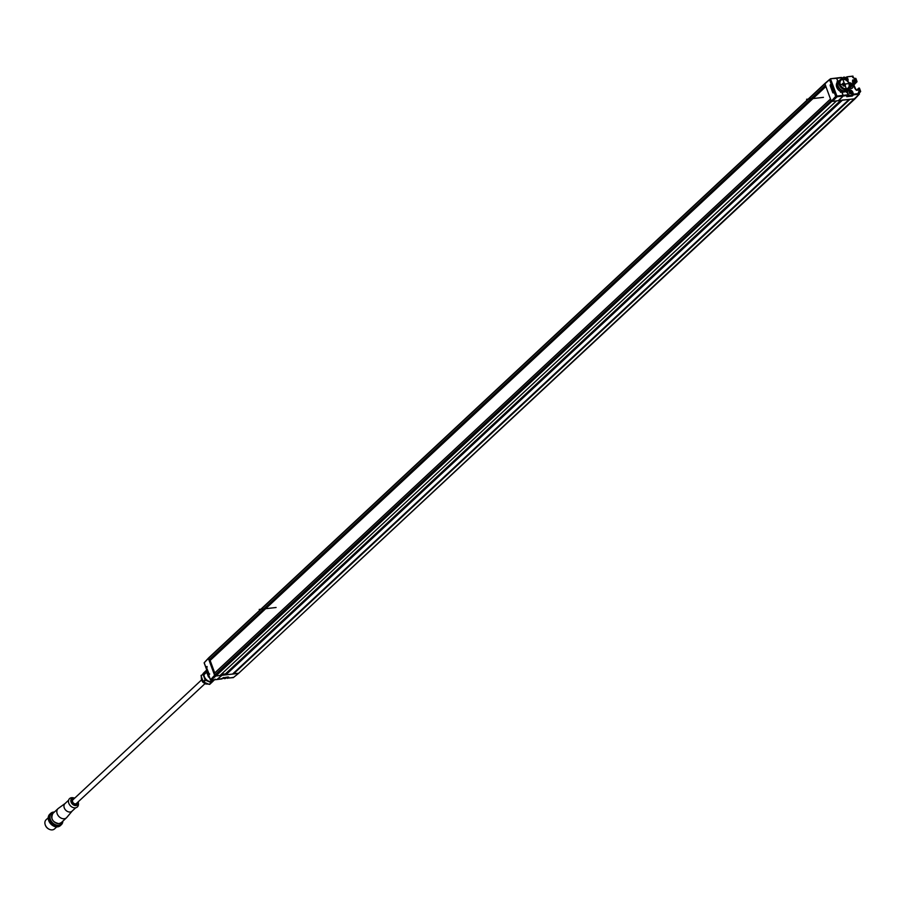 <?xml version="1.0" encoding="UTF-8"?>
<svg xmlns="http://www.w3.org/2000/svg" width="906" height="906" viewBox="0 0 906 906"><rect width="100%" height="100%" fill="white"/><g stroke="black" fill="none" stroke-linecap="round" stroke-linejoin="round"><path stroke-width="1.36" d="M836.544 100.872L832.388 101.381L831.096 100.679L824.913 83.873L829.67 79.4L825.411 83.024L208.901 657.631L208.969 660.01L209.943 660.508L825.853 86.444M830.485 99.026L214.575 673.09L214.586 675.287L215.877 675.989L214.586 675.287L831.096 100.679L830.553 98.981M220.079 675.423L215.877 675.989L221.811 675.31L221.392 674.223M841.334 100.351L225.9 673.962L221.483 674.143M225.9 673.962L225.843 674.845L232.548 674.075L849.058 99.456L842.104 100.056M232.899 673.747L238.64 673.283M825.615 85.549L824.913 83.873L208.403 658.481L214.586 675.287L210.645 679.67L831.448 101.053L835.694 96.376L829.602 79.819L835.694 96.376L837.053 96.772L837.223 96.036L843.033 95.368L842.048 92.695A1.246 0.94 -133 0 0 841.176 91.789A6.274 4.734 47 0 1 836.736 87.214A6.274 4.734 47 0 1 837.563 82.027L837.574 82.004A6.274 4.734 47 0 0 837.563 82.027L837.574 82.016A1.246 0.94 -133 0 1 837.574 82.016A1.246 0.94 -133 0 0 837.744 80.985L836.453 78.029L830.757 78.72M825.411 83.024L208.901 657.631L825.411 83.024L830.587 79.071L825.411 83.024M840.542 92.389L841.244 91.676L842.365 92.82L843.214 96.025L838.571 100.668L855.038 98.765L849.93 99.354L233.431 673.973M221.642 674.132L222.061 675.276L217.01 679.477L221.811 675.31M222.061 675.276L238.527 673.385L855.038 98.765L859.284 94.179L853.475 94.847L852.252 96.059L851.697 94.87M217.247 679.466L222.015 678.911L223.284 677.529M232.287 677.45L233.306 677.609L238.595 673.351L859.432 94.054M227.021 678.05L233.306 677.609L227.146 678.175M223.272 677.813L227.927 676.997L228.765 677.178L227.395 678.334L226.647 677.462M214.722 672.943L210.135 660.463M208.459 658.073L204.19 662.739L208.403 658.481M208.629 674.585L205.956 667.337L206.998 666.476M209.071 674.562L209.682 674.007M216.772 679.511L210.996 680.202M207.066 666.816L205.956 667.337M224.507 677.711A2.39 1.801 47 0 0 225.549 677.824A2.39 1.801 47 0 0 226.274 677.507M226.07 677.529A2.39 1.801 -133 0 1 225.798 677.597A2.39 1.801 -133 0 1 225.356 677.609M206.364 670.474A6.999 5.277 47 0 0 206.274 671.018L208.38 676.725L209.014 676.125M206.919 670.417L206.274 671.018M208.38 676.725A6.999 5.277 47 0 0 208.833 677.212L209.58 677.665M214.122 679.862A6.116 4.621 -133 0 1 211.358 681.55A6.116 4.621 -133 0 1 204.643 677.303A6.116 4.621 -133 0 1 206.285 670.938M215.141 679.149L211.676 682.524A6.999 5.277 -133 0 1 211.404 682.569A6.999 5.277 -133 0 1 211.132 682.592L205.56 680.259A6.999 5.277 -133 0 1 205.096 679.772L203.001 674.075A6.999 5.277 -133 0 1 203.08 673.532L206.557 670.157A6.999 5.277 -133 0 1 206.715 670.134M211.676 682.524L209.762 684.313A6.999 5.277 47 0 1 209.49 684.347A6.999 5.277 47 0 1 209.218 684.381L211.132 682.592M206.557 670.157L203.08 673.532M201.166 675.31A6.999 5.277 47 0 0 201.087 675.865L203.001 674.075M201.087 675.865L203.182 681.561L205.096 679.772M203.182 681.561A6.999 5.277 47 0 0 203.646 682.048L205.56 680.259M209.218 684.381L203.646 682.048M48.245 817.778L46.093 819.783A6.217 4.7 47 0 0 45.946 826.295A6.217 4.7 47 0 0 52.367 829.873A6.217 4.7 47 0 0 54.575 828.888L56.727 826.884M50.747 813.316L49.751 814.245A7.78 5.866 47 0 0 49.57 822.376A7.78 5.866 47 0 0 57.599 826.85A7.78 5.866 47 0 0 60.362 825.615L61.359 824.687A7.78 5.866 -133 0 1 58.596 825.921A7.78 5.866 -133 0 1 50.566 821.448A7.78 5.866 -133 0 1 50.747 813.316A7.78 5.866 -133 0 1 53.511 812.082A7.78 5.866 -133 0 1 54.383 812.048M62.865 821.153A7.78 5.866 -133 0 1 61.359 824.687M62.605 821.391A7.259 5.481 -133 0 1 58.675 825.23A7.259 5.481 -133 0 1 50.396 819.454A7.259 5.481 -133 0 1 53.93 812.32A7.259 5.481 -133 0 1 54.122 812.297M72.163 811.074L66.818 817.438A6.217 4.7 -133 0 1 66.512 817.756A6.217 4.7 -133 0 1 64.303 818.741A6.217 4.7 -133 0 1 57.882 815.162A6.217 4.7 -133 0 1 58.029 808.65A6.217 4.7 -133 0 1 58.369 808.379L65.085 803.497M65.232 803.384A5.187 3.907 47 0 0 64.96 803.611A5.187 3.907 47 0 0 64.836 809.035A5.187 3.907 47 0 0 70.192 812.014A5.187 3.907 47 0 0 72.027 811.198A5.187 3.907 47 0 0 72.276 810.938M75.334 807.846A5.708 4.303 47 0 0 78.46 803.758L78.346 802.467A4.303 3.239 -133 0 1 76.002 805.547A4.303 3.239 -133 0 1 71.098 802.127A4.303 3.239 -133 0 1 73.182 797.903A4.303 3.239 -133 0 1 74.111 797.926L74.111 797.926A4.303 3.239 -133 0 1 74.779 798.084L72.831 797.722A5.708 4.303 47 0 0 71.608 797.699A5.708 4.303 47 0 0 68.822 803.305A5.708 4.303 47 0 0 75.334 807.846M201.483 679.987L72.978 799.749A2.537 1.914 47 0 0 72.922 802.41A2.537 1.914 47 0 0 75.549 803.871A2.537 1.914 47 0 0 76.444 803.463L204.949 683.702M45.3 825.004A5.447 4.111 47 0 0 49.309 829.307M226.625 677.462A2.593 1.959 -133 0 1 226.477 677.62A2.593 1.959 -133 0 1 224.178 677.745M223.103 678.039A2.593 1.959 47 0 0 225.854 678.198A2.593 1.959 47 0 0 226.126 677.869M836.578 78.063L837.733 80.962M849.182 87.882A3.216 2.424 47 0 0 852.467 87.995A3.216 2.424 47 0 0 852.897 85.334A3.216 2.424 47 0 0 848.911 82.842M841.244 91.676A6.116 4.621 47 0 0 843.837 92.05A6.116 4.621 47 0 0 845.468 91.506L847.37 92.91L845.57 91.506M838.152 81.721L837.767 82.05A6.116 4.621 47 0 0 837.722 82.095L837.937 80.793M837.201 81.427L836.985 82.729A6.161 4.643 47 0 0 836.974 82.729L837.722 82.095M852.252 96.059L846.759 96.693L848.175 95.39A2.593 1.959 47 0 0 850.949 95.594A2.593 1.959 47 0 0 851.21 95.255M848.163 94.79L847.37 92.91L848.061 94.79L843.293 95.345M859.318 91.517L860.655 91.404L859.318 90.611L858.333 92.605L859.284 94.179L858.741 93.556L853.543 94.156L853.475 94.847L852.92 92.446A3.375 2.548 47 0 0 849.103 89.762L848.662 90.351L848.628 89.411M859.545 91.076L858.673 93.511L858.333 92.605M860.224 90.555L859.692 89.524M859.488 88.256L860.406 90.747M856.419 90.181L859.318 89.841L858.899 88.21L856.68 90.136M856.068 89.943L855.026 88.584M842.297 78.856L841.776 77.723L837.008 78.278M853.01 76.149L846.68 76.931L847.891 78.799A3.375 2.548 47 0 1 847.756 81.212M852.467 76.5L855.083 79.071L855.876 78.437L856.94 81.789L853.701 85.073M852.795 77.395L855.015 78.947L855.876 78.437M853.441 84.371L856.442 81.529L855.91 80.102L856.861 81.404M852.92 82.944L856.181 79.988M852.716 80L855.706 79.66M852.806 82.661L855.672 79.932L852.682 80.283L852.874 81.268M852.637 82.027L852.897 81.347M848.956 82.933A3.114 2.344 -133 0 1 849.262 82.876A3.114 2.344 -133 0 1 852.467 84.666A3.114 2.344 -133 0 1 852.399 87.916A3.114 2.344 -133 0 1 851.3 88.403A3.114 2.344 -133 0 1 849.228 87.814M849.624 86.625A1.552 1.178 47 0 0 851.38 85.153A1.552 1.178 47 0 0 849.5 84.326M849.522 84.451A1.552 1.178 -133 0 1 851.232 86.863M850.587 87.033A1.28 0.963 47 0 0 849.602 84.813M210.226 679.409L204.19 662.739L210.554 679.942L215.639 675.955L836.816 96.727L215.877 675.989L211.155 680.134L210.226 679.409L204.144 662.875L208.459 658.062M842.965 96.059L838.31 100.702L832.388 101.381L837.155 96.727L830.587 79.071L837.155 96.727L842.965 96.059L843.033 95.368M833.962 91.891L831.3 84.643M831.357 84.994L830.258 84.813L830.168 85.515L831.176 84.552M833.26 92.99L833.973 92.174M848.141 89.105L847.246 90.011A6.172 4.655 -133 0 1 838.061 86.036A6.172 4.655 -133 0 1 838.877 80.94A6.172 4.655 -133 0 1 839.352 80.566M838.752 81.064A6.172 4.655 47 0 0 838.628 81.178A6.172 4.655 47 0 0 837.812 86.263A6.172 4.655 47 0 0 846.997 90.238L847.37 90.611M847.529 90.215L846.555 92.084M847.846 90.804L848.899 88.324M846.147 91.778L847.348 90.657M848.027 95.526A2.39 1.801 47 0 0 849.839 96.013M842.501 78.833A2.593 1.959 -133 0 1 843.01 77.576A2.593 1.959 -133 0 1 846.884 79.23A2.593 1.959 -133 0 1 847.008 80.487M846.045 79.071L845.887 78.901A4.632 2.322 178.7 0 0 845.649 78.811L845.468 78.618A4.632 2.378 -86.4 0 0 845.389 78.38L844.732 78.426A4.632 2.831 -160.5 0 0 844.46 78.312L844.256 78.516A4.632 2.865 72.4 0 1 844.415 78.743L844.29 79.026M844.97 78.358L844.403 78.731M847.756 91.551A2.593 1.959 47 0 0 847.404 91.8A2.593 1.959 47 0 0 847.008 92.423M847.552 92.865A2.593 1.959 -133 0 1 848.027 91.223A2.593 1.959 -133 0 1 851.9 92.876A2.593 1.959 -133 0 1 851.561 95.017A2.593 1.959 -133 0 1 847.948 93.907M851.074 92.729L850.904 92.548A4.632 2.322 178.7 0 0 850.677 92.457L850.496 92.276A4.632 2.378 -86.4 0 0 850.406 92.027L849.76 92.084A4.632 2.831 -160.5 0 0 849.488 91.959L849.273 92.163A4.632 2.865 72.4 0 1 849.432 92.389L849.149 92.786M849.987 92.004L849.42 92.593M849.126 92.944L849.318 93.092A4.632 2.322 -1.3 0 1 849.602 93.137L849.783 93.329A4.632 2.378 93.6 0 1 849.817 93.612L850.564 93.567A4.632 2.763 15.8 0 1 850.734 93.692L850.949 93.488A4.632 2.865 -107.6 0 0 850.836 93.205L851.04 92.899M849.522 92.48L850.406 93.42M845.411 84.473A10.249 6.727 45.8 0 1 844.177 83.171A10.249 3.273 -20.2 0 1 842.716 83.341A10.249 3.454 -67.3 0 0 842.489 84.813A10.249 6.727 -134.2 0 0 843.735 86.115A10.249 3.273 159.8 0 0 845.196 85.945A10.249 3.454 -67.3 0 1 845.411 84.473L844.086 86.081M848.877 83.567A5.289 3.998 47 0 0 842.84 79.354A5.289 3.998 47 0 0 840.27 84.564A5.289 3.998 -133 0 0 846.306 88.765A5.289 3.998 -133 0 0 848.877 83.567M844.041 86.081A1.552 1.178 47 0 0 842.535 84.451L844.143 85.662M842.908 84.36L844.177 83.171M840.021 84.586A5.595 4.224 -133 0 1 842.739 79.082A5.595 4.224 -133 0 1 849.137 83.533A5.595 4.224 -133 0 1 846.408 89.048A5.595 4.224 -133 0 1 840.021 84.586M839.341 84.87A6.116 4.621 -133 0 1 840.156 79.819A6.116 4.621 -133 0 1 849.307 83.726A6.116 4.621 -133 0 1 848.492 88.765A6.116 4.621 -133 0 1 839.341 84.87M840.156 79.819L838.911 80.985A6.116 4.621 47 0 0 838.107 86.025A6.116 4.621 47 0 0 847.257 89.932L848.492 88.765M276.104 607.496L259.218 609.444M823.441 97.35L806.567 99.298M842.569 78.618L846.578 89.513M843.078 85.458L844.573 84.065L843.078 85.458M839.59 84.632L849.556 83.488M219.965 675.525L836.476 100.906M830.53 99.15L214.02 673.758M214.054 673.6L830.496 99.048M825.547 85.606L209.105 660.157M208.969 660.01L825.468 85.391M225.662 673.668L840.7 100.419M225.605 674.54L841.708 100.306M842.353 100.226L225.843 674.845M238.527 673.385L233.306 677.609M226.76 677.45L227.485 677.36M207.168 667.088L206.364 667.167L209.263 674.381M201.37 677.382A5.447 4.111 47 0 0 201.698 679.636A5.447 4.111 47 0 0 207.61 683.996M52.808 813.52A6.217 4.7 47 0 0 52.661 820.032A6.217 4.7 47 0 0 59.083 823.611A6.217 4.7 47 0 0 59.184 823.599A6.217 4.7 47 0 0 61.291 822.625L58.969 823.656C52.571 822.252 50.51 818.877 52.808 813.52L58.029 808.65M78.233 801.799A4.303 3.239 -133 0 1 78.346 802.467L78.244 801.799M78.041 801.98A3.851 2.911 -133 0 1 76.025 805.026A3.851 2.911 -133 0 1 75.979 805.038A3.851 2.911 -133 0 1 71.585 802.003A3.851 2.911 -133 0 1 73.397 798.186A3.851 2.911 -133 0 1 73.454 798.186A3.851 2.911 -133 0 1 74.575 798.265M859.386 89.807L856.113 89.966L852.625 82.163L854.868 88.358M852.433 76.557L852.773 77.463M855.083 79.071L855.921 78.981M854.822 88.358L852.512 80.407M855.015 88.607L856.023 89.954M859.488 89.932L856.498 90.283M859.318 90.611L860.156 90.509M847.642 95.911L848.514 95.821M851.006 95.526L851.9 95.424M847.076 96.489L848.175 95.39L843.214 96.025M852.92 92.446L852.24 92.729L852.874 94.439L851.889 95.413M848.537 90.906L849.024 90.464A2.854 2.152 47 0 1 852.24 92.729L851.946 93.001M847.778 91.178L848.276 90.056M859.5 91.132L858.571 92.99M860.406 91.574L858.786 93.363M858.843 93.409L860.473 91.597M858.922 93.454L860.632 91.563L859.318 88.075M858.888 88.097L856.521 90.147M842.195 78.867L841.47 77.44L836.816 78.018M847.065 76.84L852.659 76.195M845.808 77.769L846.578 77.101M855.989 78.72L856.974 81.393M856.827 81.676L853.554 84.666M852.535 81.868L852.614 80.317M846.929 79.354L847.891 78.799M847.291 80.736A2.854 2.152 47 0 0 847.223 79.082L846.589 77.372L845.978 77.916M836.759 78.301L830.406 78.765M831.255 84.53L833.928 91.778M830.258 84.813L830.836 84.303M832.829 92.763L830.168 85.515M830.53 78.743L836.453 78.029M831.459 85.255L830.553 85.345L833.497 92.559M846.498 90.611L845.672 91.427M845.389 78.38L844.698 79.026M844.845 79.207L845.468 78.618M850.406 92.027L849.726 92.672M849.783 92.933L850.496 92.276M850.677 92.457L849.964 93.125M850.224 93.193L850.904 92.548M850.156 93.658L850.836 93.024M220.033 675.491L836.521 100.906M825.898 86.546L210.101 660.485M228.505 677.246L217.134 679.511M216.885 679.545L210.656 680.066M206.568 672.331L204.133 674.596M211.913 680.112L210.498 681.425M207.893 684.087L205.73 683.973L202.876 682.218L201.506 680.032L201.291 677.076M61.291 822.625L66.512 817.756M72.027 811.198L75.696 807.79M64.96 803.611L68.618 800.202M226.477 677.62L225.854 678.198M845.638 91.415L847.608 92.967L848.175 95.39M859.035 87.984L856.476 90.158M836.702 77.995L841.47 77.44L842.41 78.845M855.264 78.935L852.818 77.27L852.965 76.387M853.712 85.107L857.019 81.755L855.57 78.301M852.852 76.127L846.951 76.817L845.751 77.735M833.871 92.219L833.305 92.729M848.967 88.788L847.812 90.894M842.387 78.154L843.01 77.576M850.949 95.594L851.561 95.017M847.404 91.8L848.027 91.223"/></g></svg>
